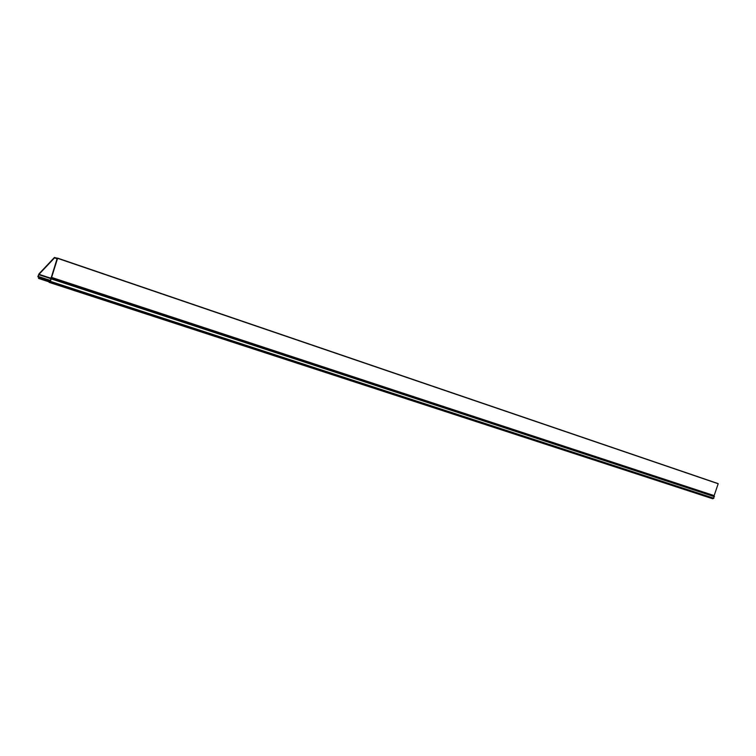<?xml version="1.0" encoding="UTF-8"?>
<svg xmlns="http://www.w3.org/2000/svg" width="756" height="756" viewBox="0 0 756 756"><rect width="100%" height="100%" fill="white"/><g stroke="black" fill="none" stroke-linecap="round" stroke-linejoin="round"><path stroke-width="1.13" d="M48.998 281.79L38.518 278.416L38.84 277.499L37.838 276.715L38.972 273.861L54.47 257.437L57.588 258.335L50.378 281.355L49.093 282.357L48.875 281.223L47.439 280.268L50.246 280.882L38.216 276.441L39.01 274.324L54.517 257.89L57.116 258.59L50.246 280.882M712.795 498.78L49.216 282.394L712.795 498.78L712.927 498.185M718.134 483.604L57.56 258.117L718.191 483.755L714.146 495.605L51.181 277.272M713.617 498.412L50.076 281.667L713.617 498.412L714.146 495.605M47.467 280.192L40.711 277.773M40.644 277.962L39.463 277.735L38.707 278.435M38.632 278.463L49.008 281.846L38.632 278.463M712.842 498.365L49.348 281.752M718.191 483.755L57.588 258.335M714.146 495.785L51.143 277.546M714.42 496.512L51.247 278.605M714.42 496.701L51.21 278.888M713.891 498.242L50.378 281.355M712.927 498.601L49.386 282.101M50.208 280.967L47.59 280.117L50.208 280.967M57.125 258.599L54.753 257.796M57.144 258.788L54.517 257.89M50.86 278.217L39.01 274.324M50.907 278.662L38.811 274.683M50.397 280.429L38.216 276.441M50.34 280.618L38.235 276.658M50.302 280.712L40.692 277.565M47.401 280.372L40.503 278.113L47.401 280.372M47.382 280.438L39.312 277.792"/></g></svg>
